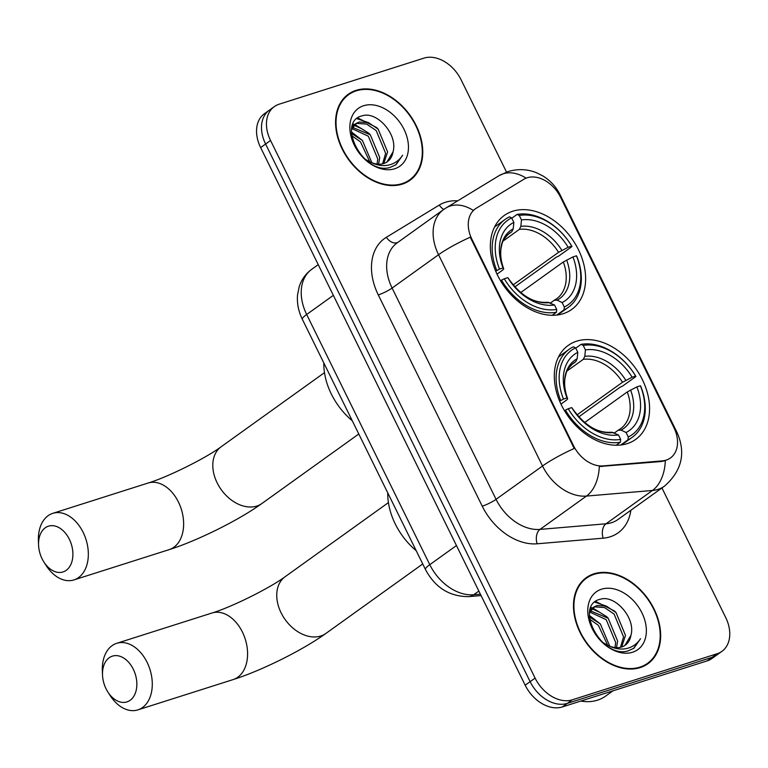 <?xml version="1.0" encoding="UTF-8"?>
<svg xmlns="http://www.w3.org/2000/svg" width="768" height="768" viewBox="0 0 768 768"><rect width="100%" height="100%" fill="white"/><g stroke="black" fill="none" stroke-linecap="round" stroke-linejoin="round"><path stroke-width="1.15" d="M576.72 341.165A57.85 41.395 54.3 0 0 568.214 345.418A57.85 41.395 54.3 0 0 564.672 411.024A57.85 41.395 54.3 0 0 627.149 443.664A57.85 41.395 54.3 0 0 635.654 439.421A57.85 41.395 54.3 0 0 639.197 373.805A57.85 41.395 54.3 0 0 576.72 341.165M512.774 211.21A57.85 41.395 54.3 0 0 504.269 215.453A57.85 41.395 54.3 0 0 500.726 281.069A57.85 41.395 54.3 0 0 563.203 313.709A57.85 41.395 54.3 0 0 571.709 309.456A57.85 41.395 54.3 0 0 575.251 243.84A57.85 41.395 54.3 0 0 512.774 211.21M527.174 177.773A29.472 21.091 54.3 0 0 523.795 179.309L476.304 208.214A29.472 21.091 54.3 0 0 475.354 208.848A29.472 21.091 54.3 0 0 471.946 239.338L573.446 445.603A29.472 21.091 54.3 0 0 603.101 465.907L662.342 460.867A29.472 21.091 54.3 0 0 670.445 457.958A29.472 21.091 54.3 0 0 673.853 427.469L560.611 197.338A29.472 21.091 54.3 0 0 527.174 177.773M356.093 90.346A52.934 37.882 54.3 0 0 348.307 94.234A52.934 37.882 54.3 0 0 345.062 154.272A52.934 37.882 54.3 0 0 402.24 184.138A52.934 37.882 54.3 0 0 410.026 180.25A52.934 37.882 54.3 0 0 413.27 120.211A52.934 37.882 54.3 0 0 356.093 90.346M348.077 95.069A52.934 37.882 54.3 0 0 345.936 96.144M593.99 573.821A52.934 37.882 54.3 0 0 586.205 577.709A52.934 37.882 54.3 0 0 582.96 637.747A52.934 37.882 54.3 0 0 640.138 667.613A52.934 37.882 54.3 0 0 647.923 663.725A52.934 37.882 54.3 0 0 651.168 603.686A52.934 37.882 54.3 0 0 593.99 573.821M585.984 578.544A52.934 37.882 54.3 0 0 583.834 579.619M506.525 172.09L461.136 79.853A32.746 23.434 54.3 0 0 423.994 58.118L279.139 104.198A32.746 23.434 54.3 0 0 274.33 106.598L264.422 113.712A32.746 23.434 54.3 0 0 260.64 147.59L525.178 685.21A32.746 23.434 54.3 0 0 562.33 706.944L707.174 660.874L712.128 657.322A32.746 23.434 54.3 0 0 716.947 654.912A32.746 23.434 54.3 0 1 712.128 657.322L567.283 703.392L712.128 657.322L717.082 653.76A32.746 23.434 54.3 0 0 721.901 651.36A32.746 23.434 54.3 0 0 725.683 617.482L661.949 487.968M525.178 685.21L530.131 681.658A32.746 23.434 54.3 0 0 567.283 703.392A32.746 23.434 54.3 0 1 530.131 681.658L265.594 144.029L530.131 681.658L535.094 678.106A32.746 23.434 54.3 0 0 572.237 699.83L717.082 653.76M269.376 110.15A32.746 23.434 54.3 0 0 265.594 144.029A32.746 23.434 54.3 0 1 269.376 110.15M630.864 510.269A54.576 39.053 -125.7 0 1 610.157 536.803A54.576 39.053 -125.7 0 1 603.178 538.176L537.168 543.792A54.576 39.053 -125.7 0 1 482.246 506.198A10.915 1.728 -26.2 0 0 496.061 499.325L542.515 466.003A38.198 6.048 153.8 0 1 574.205 448.483L470.246 237.206A38.198 6.048 -26.2 0 0 438.557 254.726A43.661 31.248 -125.7 0 1 443.597 209.558L397.152 242.88A43.661 31.248 54.3 0 0 392.102 288.058L496.061 499.325A43.661 31.248 54.3 0 0 540 529.402L606.01 523.786A43.661 31.248 54.3 0 0 611.597 522.691A43.661 31.248 54.3 0 0 618.01 519.485L664.464 486.163A43.661 31.248 -125.7 0 1 658.051 489.37A43.661 31.248 -125.7 0 1 652.464 490.464L586.454 496.08A43.661 31.248 -125.7 0 1 542.515 466.003L438.557 254.726L392.102 288.058A10.915 1.728 -26.2 0 1 378.288 294.922A54.576 39.053 -125.7 0 1 386.352 237.293L439.277 205.075A54.576 39.053 -125.7 0 1 457.747 200.813M603.178 538.176A10.915 7.008 -94.9 0 1 606.01 523.786L652.464 490.464A38.198 24.538 85.1 0 0 665.328 460.666L661.44 461.51L599.309 466.502A38.198 24.538 85.1 0 1 586.454 496.08L540 529.402A10.915 7.008 -94.9 0 0 537.168 543.792M675.677 431.827A38.198 6.048 -26.2 0 1 677.107 432.614L560.054 194.736C556.186 186.931 550.512 180.691 543.014 176.016L536.352 172.675C527.146 169.046 517.699 168.672 508.013 171.581L499.104 175.642L446.179 207.85A38.198 26.64 58.7 0 1 473.299 210.422L474.47 209.482M274.33 106.598A32.746 23.434 54.3 0 0 270.547 140.477L535.094 678.106M645.341 665.366A52.934 37.882 54.3 0 0 647.059 663.677M407.443 181.891A52.934 37.882 54.3 0 0 409.162 180.202M707.174 660.874A32.746 23.434 54.3 0 0 711.984 658.474L721.901 651.36M402 183.658A52.387 37.498 54.3 0 0 409.699 179.808A52.387 37.498 54.3 0 0 412.915 120.384A52.387 37.498 54.3 0 0 356.323 90.826A52.387 37.498 54.3 0 0 348.624 94.675A52.387 37.498 54.3 0 0 345.418 154.099A52.387 37.498 54.3 0 0 402 183.658M393.034 151.862C398.141 134.477 376.925 111.12 362.64 115.718C335.712 121.085 362.726 175.43 389.933 167.491L395.981 164.774L402.624 155.242C399.043 160.79 393.974 164.141 387.418 165.302C381.792 166.157 376.032 165.034 370.138 161.952A24.662 17.654 54.3 0 0 383.722 163.536A24.662 17.654 54.3 0 0 387.35 161.731A24.662 17.654 54.3 0 0 393.034 151.862L386.957 162M370.138 161.952L364.886 159.072M351.59 129.706L355.814 123.638L359.165 122.016L368.563 122.678L378.154 129.139L387.6 151.939L383.779 163.517M352.109 126.614L355.814 123.638M354.874 124.397L357.197 123.427L366.605 124.09L376.186 130.55L385.632 153.35L382.589 163.843M355.478 147.043L360.72 154.819M351.533 133.526L362.419 140.429L371.866 162.72M351.754 135.725L360.461 141.84L369.802 161.808M352.57 127.373L370.291 134.784L379.728 157.574L378.586 164.198M351.974 128.621L368.323 136.195L377.76 158.986L377.078 164.083M363.658 105.715A35.578 25.469 54.3 0 0 354.307 145.142A35.578 25.469 54.3 0 0 394.675 168.768A35.578 25.469 54.3 0 0 404.016 129.341A35.578 25.469 54.3 0 0 363.658 105.715M402.624 155.242L395.635 165.014M356.832 118.627L368.563 122.678M352.637 124.867L353.693 125.155M354.029 125.261L360.701 128.323M351.514 133.2L352.838 133.968M357.744 117.917L376.637 127.546L378.288 129.274M352.973 124.013L354.682 124.454M354.778 124.483L368.765 133.19L370.416 134.918M351.485 131.962L362.554 140.563M639.907 667.133A52.387 37.498 54.3 0 0 647.606 663.283A52.387 37.498 54.3 0 0 650.813 603.859A52.387 37.498 54.3 0 0 594.23 574.301A52.387 37.498 54.3 0 0 586.522 578.15A52.387 37.498 54.3 0 0 583.315 637.574A52.387 37.498 54.3 0 0 639.907 667.133M580.781 701.069A54.576 39.053 54.3 0 0 597.494 700.166A54.576 39.053 54.3 0 0 605.52 696.163L612.922 690.854M630.931 635.338C636.038 617.952 614.822 594.586 600.538 599.194C573.61 604.56 600.634 658.906 627.84 650.966L633.878 648.25L640.522 638.717C636.941 644.266 631.872 647.616 625.315 648.778C619.69 649.622 613.93 648.509 608.045 645.427A24.662 17.654 54.3 0 0 621.619 647.011A24.662 17.654 54.3 0 0 625.248 645.206A24.662 17.654 54.3 0 0 630.931 635.338L624.854 645.475M608.045 645.427L602.794 642.547M589.488 613.181L593.712 607.114L597.062 605.491L606.47 606.154L616.051 612.614L625.498 635.414L621.677 646.992M590.006 610.09L593.712 607.114M592.771 607.872L595.104 606.902L604.502 607.565L614.083 614.026L623.53 636.816L620.486 647.318M593.376 630.518L598.618 638.294M589.43 617.002L600.326 623.904L609.773 646.195M589.651 619.2L598.358 625.315L607.699 645.283M590.467 610.848L608.189 618.259L617.626 641.05L616.483 647.674M589.872 612.096L606.221 619.67L615.667 642.461L614.986 647.558M601.555 589.19A35.578 25.469 54.3 0 0 592.214 628.618A35.578 25.469 54.3 0 0 632.573 652.243A35.578 25.469 54.3 0 0 641.914 612.816A35.578 25.469 54.3 0 0 601.555 589.19M640.522 638.717L633.533 648.49M594.739 602.102L606.47 606.154M590.534 608.342L591.59 608.63M591.926 608.736L598.598 611.798M589.411 616.675L590.736 617.443M595.642 601.392L614.534 611.021L616.186 612.749M590.87 607.488L592.579 607.93M592.675 607.958L606.662 616.666L608.314 618.394M589.382 615.437L600.451 624.029M42.106 558.835A24.01 16.33 -107.6 0 0 43.997 562.176A24.01 16.33 -107.6 0 0 67.277 569.462A24.01 16.33 -107.6 0 0 69.36 539.29A24.01 16.33 -107.6 0 0 49.757 525.85A24.01 16.33 -107.6 0 0 38.573 545.136A24.01 16.33 -107.6 0 0 42.106 558.835M38.573 545.136L38.4 540.922A34.925 23.76 72.4 0 1 52.771 513.35A34.925 23.76 72.4 0 1 83.174 532.416A34.925 23.76 72.4 0 1 73.939 579.917A34.925 23.76 72.4 0 1 46.282 565.718L43.997 562.176M495.715 271.219L499.517 269.098A51.955 37.181 54.3 0 1 511.651 217.901L513.859 222.374A46.934 33.59 54.3 0 0 503.05 267.974L503.722 268.886L502.666 270.096L497.021 274.147M507.514 234.835L511.738 231.802L513.226 228.806L513.859 222.374M511.805 218.198L517.085 214.416L519.274 215.472A51.955 37.181 54.3 0 1 571.699 246.144L571.987 246.547L558.739 256.051L556.138 257.28L514.762 286.963M564.038 309.85A54.134 38.746 54.3 0 0 568.31 307.334A54.134 38.746 54.3 0 0 576.749 256.214L576.451 255.811A51.955 37.181 54.3 0 1 564.326 307.018L564.038 309.85L556.771 315.062M552.211 315.293L556.416 312.278L556.704 309.437A51.955 37.181 54.3 0 1 504.278 278.774L501.504 280.147A54.134 38.746 54.3 0 0 556.416 312.278M501.504 280.147L500.573 280.819M511.651 217.901L509.462 216.845A54.134 38.746 54.3 0 0 505.19 219.36A54.134 38.746 54.3 0 0 496.752 270.48M564.326 307.018L562.118 302.544A46.934 33.59 54.3 0 0 572.928 256.934L576.451 255.811M504.278 278.774L507.811 277.651A46.934 33.59 54.3 0 0 554.496 304.963L556.704 309.437M503.05 267.974L499.517 269.098M572.928 256.934L563.318 261.984L520.637 292.608M550.435 303.005L554.246 300.278L557.136 300.134L562.118 302.544M554.496 304.963L547.766 302.246C533.702 303.514 520.608 295.622 508.493 278.563L507.811 277.651M554.246 300.278L556.531 298.858A40.387 28.906 54.3 0 0 563.318 261.984M513.226 228.806A41.981 30.048 54.3 0 0 503.722 268.886L503.741 268.915C500.947 261.197 500.074 254.15 501.13 247.805C502.32 243.562 501.571 240.461 509.453 233.232A40.387 28.906 54.3 0 1 511.738 231.802M323.818 362.928A60.029 42.96 54.3 0 0 352.272 420.758M571.987 246.547A54.134 38.746 54.3 0 0 517.085 214.416M571.699 246.144L568.166 247.267A46.934 33.59 54.3 0 0 521.482 219.946L519.274 215.472M513.053 284.966L558.557 252.317L568.166 247.267M521.482 219.946L520.848 226.378L519.36 229.382L503.165 240.998M106.051 688.79A24.01 16.33 -107.6 0 0 107.942 692.141A24.01 16.33 -107.6 0 0 131.222 699.418A24.01 16.33 -107.6 0 0 133.306 669.245A24.01 16.33 -107.6 0 0 113.702 655.805A24.01 16.33 -107.6 0 0 102.518 675.091A24.01 16.33 -107.6 0 0 106.051 688.79M102.518 675.091L102.346 670.877A34.925 23.76 72.4 0 1 116.717 643.315A34.925 23.76 72.4 0 1 147.12 662.371A34.925 23.76 72.4 0 1 137.885 709.882A34.925 23.76 72.4 0 1 110.237 695.674L107.942 692.141M559.661 401.174L563.472 399.062A51.955 37.181 54.3 0 1 575.597 347.856L577.805 352.33A46.934 33.59 54.3 0 0 566.995 397.939L567.667 398.842L566.611 400.051L560.966 404.102M571.459 364.79L575.683 361.766L577.171 358.762L577.805 352.33M575.75 348.163L581.03 344.371L583.229 345.427A51.955 37.181 54.3 0 1 635.645 376.099L635.942 376.502L622.685 386.016L620.083 387.235L578.707 416.918M627.984 439.805A54.134 38.746 54.3 0 0 632.256 437.29A54.134 38.746 54.3 0 0 640.694 386.17L640.406 385.776A51.955 37.181 54.3 0 1 628.272 436.973L627.984 439.805L620.717 445.018M616.157 445.248L620.362 442.234L620.65 439.402A51.955 37.181 54.3 0 1 568.224 408.73L565.459 410.102A54.134 38.746 54.3 0 0 620.362 442.234M565.459 410.102L564.518 410.774M575.597 347.856L573.408 346.8A54.134 38.746 54.3 0 0 569.146 349.315A54.134 38.746 54.3 0 0 560.698 400.435M628.272 436.973L626.064 432.499A46.934 33.59 54.3 0 0 636.874 386.89L640.406 385.776M568.224 408.73L571.757 407.606A46.934 33.59 54.3 0 0 618.442 434.928L620.65 439.402M566.995 397.939L563.472 399.062M636.874 386.89L627.264 391.949L584.582 422.573M614.39 432.97L618.192 430.234L621.082 430.099L626.064 432.499M618.442 434.928L611.712 432.202C597.648 433.469 584.563 425.578 572.438 408.518L571.757 407.606M618.192 430.234L620.477 428.813A40.387 28.906 54.3 0 0 627.264 391.949M577.171 358.762A41.981 30.048 54.3 0 0 567.667 398.842L567.686 398.88C564.893 391.152 564.019 384.115 565.075 377.76C566.266 373.517 565.517 370.426 573.398 363.187A40.387 28.906 54.3 0 1 575.683 361.766M387.763 492.883A60.029 42.96 54.3 0 0 416.218 550.714M635.942 376.502A54.134 38.746 54.3 0 0 581.03 344.371M635.645 376.099L632.112 377.222A46.934 33.59 54.3 0 0 585.427 349.901L583.229 345.427M576.998 414.922L622.502 382.272L632.112 377.222M585.427 349.901L584.794 356.342L583.306 359.338L567.11 370.954M471.946 239.338L471.341 239.77M573.446 445.603L572.832 446.035M603.101 465.907L602.208 466.55M662.342 460.867L661.44 461.51M499.104 175.642A38.198 26.64 58.7 0 1 526.128 178.147M560.054 194.736A38.198 6.048 153.8 0 0 558.758 193.978M482.246 506.198L378.288 294.922M270.547 140.477L260.64 147.59M572.237 699.83L562.33 706.944M386.352 237.293A10.915 7.613 -121.3 0 0 397.853 242.381M439.277 205.075A10.915 7.613 -121.3 0 0 443.76 209.443M302.333 319.277A21.83 3.456 -26.2 0 1 306.672 314.486L429.782 564.682A43.661 31.248 54.3 0 0 473.731 594.758A21.83 14.026 85.1 0 1 468.854 596.621C449.606 596.707 435.139 587.654 425.443 569.462L302.333 319.277C298.493 311.453 296.89 303.37 297.523 295.027L299.155 286.848C301.478 279.6 305.674 273.754 311.722 269.318A43.661 31.248 54.3 0 0 306.672 314.486L333.35 295.354M480.394 594.192L473.731 594.758L478.858 591.072M425.443 569.462A21.83 3.456 -26.2 0 1 429.782 564.682L456.451 545.549M178.474 502.109A34.925 23.76 -107.6 0 0 148.061 483.043C167.53 477.235 206.16 457.978 221.194 446.736A34.925 24.998 -125.7 0 0 217.162 482.88A34.925 24.998 -125.7 0 0 256.781 506.064A34.925 24.998 -125.7 0 0 261.917 503.491C238.81 520.176 197.395 540.73 169.238 549.61A34.925 23.76 -107.6 0 0 178.474 502.109M557.136 300.134A41.981 30.048 54.3 0 0 566.63 260.054M508.483 278.554A41.981 30.048 54.3 0 0 549.514 302.563M554.774 299.99A40.387 28.906 54.3 0 0 556.531 298.858M561.878 250.387A41.981 30.048 54.3 0 0 520.848 226.378M558.557 252.317A40.387 28.906 54.3 0 0 519.36 229.382M242.419 632.064A34.925 23.76 -107.6 0 0 212.016 612.998C231.475 607.19 270.115 587.942 285.149 576.701A34.925 24.998 -125.7 0 0 281.107 612.835A34.925 24.998 -125.7 0 0 320.726 636.019A34.925 24.998 -125.7 0 0 325.862 633.456C302.755 650.131 261.341 670.685 233.184 679.565A34.925 23.76 -107.6 0 0 242.419 632.064M621.082 430.099A41.981 30.048 54.3 0 0 630.586 390.019M572.429 408.509A41.981 30.048 54.3 0 0 613.459 432.518M618.72 429.946A40.387 28.906 54.3 0 0 620.477 428.813M625.824 380.352A41.981 30.048 54.3 0 0 584.794 356.342M622.502 382.272A40.387 28.906 54.3 0 0 583.306 359.338M475.354 208.848L474.442 209.501M664.464 486.163C681.83 470.918 686.035 453.062 677.107 432.614M446.179 207.85L443.597 209.558M311.722 269.318L318.23 264.643M481.075 595.574L468.854 596.621M405.293 182.976L409.699 179.808M344.218 97.834L348.624 94.675M643.19 666.451L647.606 663.283M582.115 581.309L586.522 578.15M169.238 549.61L73.939 579.917M358.79 433.997L261.917 503.491M557.693 314.947L568.31 307.334M494.582 226.973L505.19 219.36M148.061 483.043L52.771 513.35M324.48 372.643L221.194 446.736M233.184 679.565L137.885 709.882M422.736 563.962L325.862 633.456M621.638 444.902L632.256 437.29M558.528 356.928L569.146 349.315M212.016 612.998L116.717 643.315M388.435 502.598L285.149 576.701"/></g></svg>
